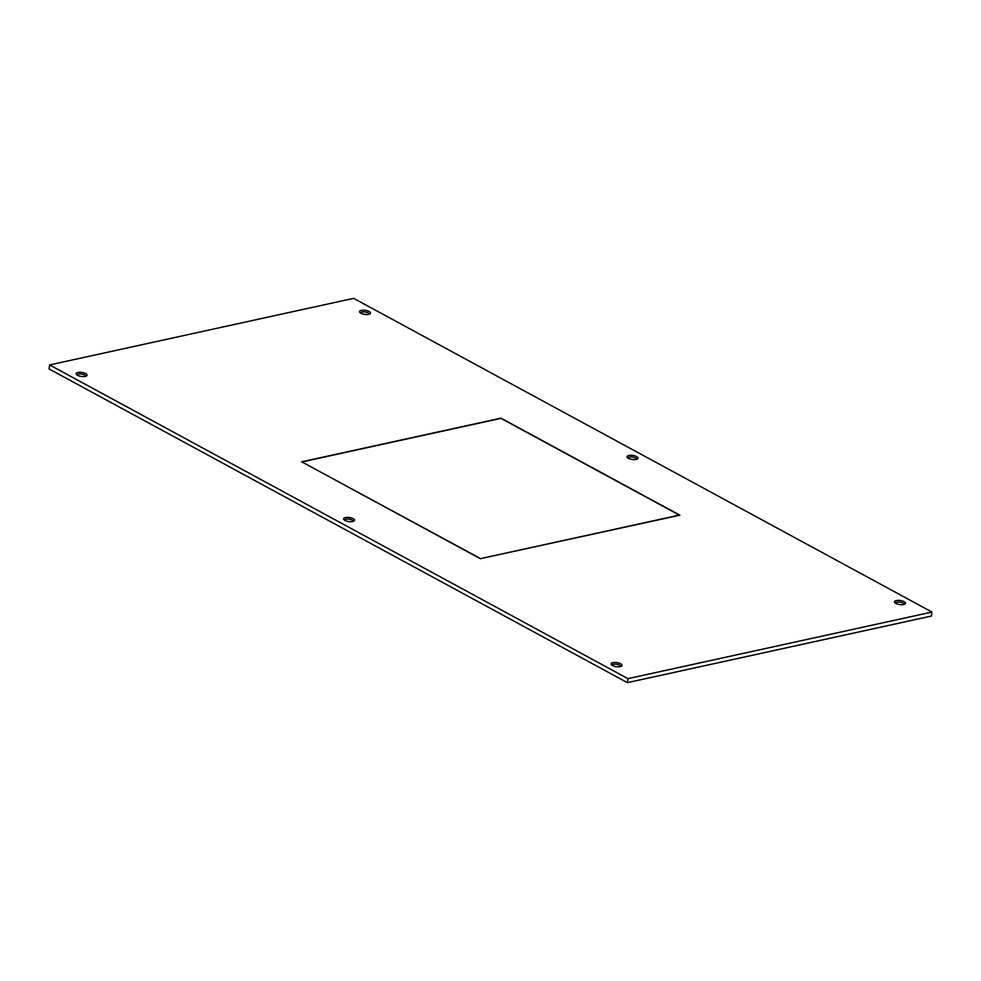<?xml version="1.0" encoding="UTF-8"?>
<svg xmlns="http://www.w3.org/2000/svg" width="981" height="981" viewBox="0 0 981 981"><rect width="100%" height="100%" fill="white"/><g stroke="black" fill="none" stroke-linecap="round" stroke-linejoin="round"><path stroke-width="1.47" d="M302.271 461.879L500.948 418.36L679.293 515.099L480.604 558.618L302.246 462.112M480.58 558.851L301.658 461.793L500.984 418.139L679.907 515.197L480.604 558.618M931.95 612.058L931.386 616.068L627.362 682.653L49.05 368.942L49.614 364.932L353.638 298.347L931.95 612.058L627.926 678.644L49.614 364.932M636.129 459.439A5.506 2.048 -172 0 1 627.251 457.416A5.506 2.048 -172 0 1 628.833 455.478A5.506 2.048 -172 0 1 635.651 456.153A5.506 2.048 -172 0 1 637.527 458.863A5.506 2.048 -172 0 1 636.129 459.439M352.731 521.512A5.506 2.048 -172 0 1 343.84 519.489A5.506 2.048 -172 0 1 345.435 517.551A5.506 2.048 -172 0 1 352.24 518.226A5.506 2.048 -172 0 1 354.129 520.936A5.506 2.048 -172 0 1 352.731 521.512M368.66 314.349A5.506 2.048 -172 0 1 359.782 312.326A5.506 2.048 -172 0 1 361.364 310.388A5.506 2.048 -172 0 1 368.182 311.063A5.506 2.048 -172 0 1 370.058 313.773A5.506 2.048 -172 0 1 368.66 314.349M903.611 604.529A5.506 2.048 -172 0 1 894.721 602.506A5.506 2.048 -172 0 1 896.303 600.568A5.506 2.048 -172 0 1 903.121 601.243A5.506 2.048 -172 0 1 904.997 603.953A5.506 2.048 -172 0 1 903.611 604.529M620.2 666.602A5.506 2.048 -172 0 1 611.31 664.578A5.506 2.048 -172 0 1 612.904 662.641A5.506 2.048 -172 0 1 619.71 663.315A5.506 2.048 -172 0 1 621.598 666.025A5.506 2.048 -172 0 1 620.2 666.602M85.261 376.422A5.506 2.048 -172 0 1 76.371 374.399A5.506 2.048 -172 0 1 77.953 372.461A5.506 2.048 -172 0 1 84.771 373.136A5.506 2.048 -172 0 1 86.647 375.846A5.506 2.048 -172 0 1 85.261 376.422M627.926 678.644L627.362 682.653M627.987 458.09A4.365 1.631 -172 0 1 629.422 457.146A4.365 1.631 -172 0 1 634.155 457.453A4.365 1.631 -172 0 1 636.632 459.304M344.589 520.163A4.365 1.631 -172 0 1 346.011 519.219A4.365 1.631 -172 0 1 350.757 519.525A4.365 1.631 -172 0 1 353.234 521.377M360.518 313A4.365 1.631 -172 0 1 361.94 312.056A4.365 1.631 -172 0 1 366.686 312.363A4.365 1.631 -172 0 1 369.163 314.214M895.457 603.18A4.365 1.631 -172 0 1 896.892 602.236A4.365 1.631 -172 0 1 901.625 602.542A4.365 1.631 -172 0 1 904.102 604.394M612.058 665.253A4.365 1.631 -172 0 1 613.481 664.309A4.365 1.631 -172 0 1 618.226 664.615A4.365 1.631 -172 0 1 620.703 666.467M77.107 375.073A4.365 1.631 -172 0 1 78.541 374.129A4.365 1.631 -172 0 1 83.287 374.435A4.365 1.631 -172 0 1 85.752 376.287"/></g></svg>
